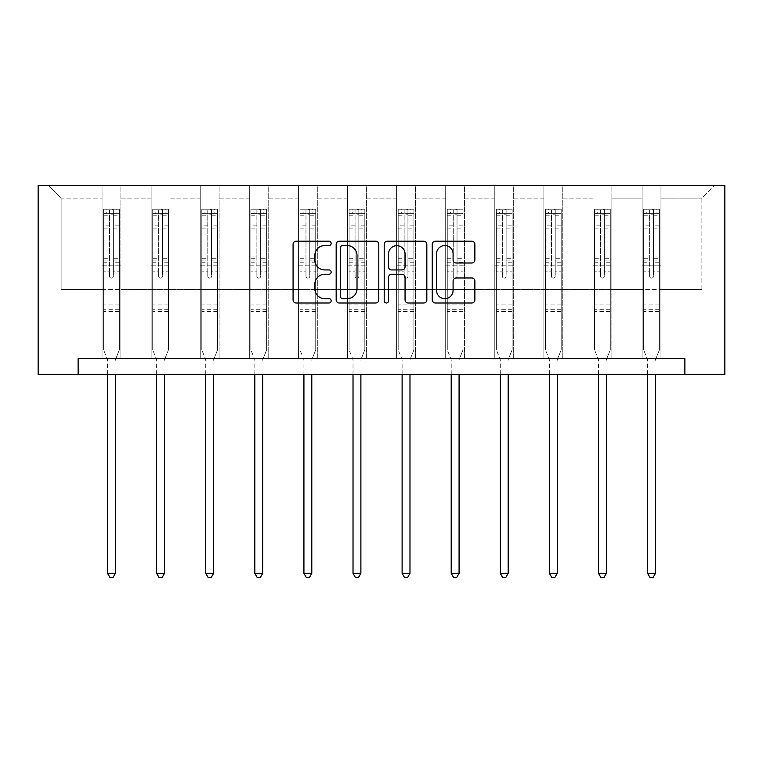 <?xml version="1.0" encoding="UTF-8"?>
<svg xmlns="http://www.w3.org/2000/svg" width="763" height="763" viewBox="0 0 763 763"><rect width="100%" height="100%" fill="white"/><g stroke="black" fill="none" stroke-linecap="round" stroke-linejoin="round"><path stroke-width="0.57" stroke-dasharray="3.81 2.86" d="M331.152 243.378A2.165 2.165 0 0 0 328.987 241.213L296.168 241.213A3.09 3.09 0 0 0 293.078 244.303L293.078 299.907A3.09 3.09 0 0 0 296.168 302.997L328.987 302.997A2.165 2.165 0 0 0 331.152 300.832A2.165 2.165 0 0 0 328.987 298.676L324.742 298.676A9.881 9.881 0 0 1 314.852 288.786L314.852 284.151A9.881 9.881 0 0 1 324.742 274.27L328.987 274.27A2.165 2.165 0 0 0 331.152 272.105A2.165 2.165 0 0 0 328.987 269.94L324.742 269.94A9.881 9.881 0 0 1 314.852 260.059L314.852 255.424A9.881 9.881 0 0 1 324.742 245.543L328.987 245.543A2.165 2.165 0 0 0 331.152 243.378M684.878 374.385L684.878 358.648L684.878 374.385L724.85 374.385L724.85 185.562L38.15 185.562L38.15 374.385L78.122 374.385L78.122 358.648L684.878 358.648L78.122 358.648L684.878 358.648L684.878 374.385L78.122 374.385L78.122 358.648L78.122 374.385M642.084 185.562L714.464 185.562L660.968 185.562L660.968 289.415L701.874 289.415L660.968 289.415L660.968 198.151L701.874 198.151L660.968 198.151L660.968 185.562L660.968 358.648L642.084 358.648L660.968 358.648L642.084 358.648L660.968 358.648L660.968 185.562L611.869 185.562L642.084 185.562L642.084 289.415L611.869 289.415L642.084 289.415L642.084 198.151L611.869 198.151L611.869 289.415L611.869 198.151L642.084 198.151L642.084 185.562L642.084 358.648L642.084 265.81L642.084 289.415L660.968 289.415L642.084 289.415L642.084 265.81L660.968 265.81L642.084 265.81L642.084 358.648L642.084 185.562M592.985 185.562L611.869 185.562L611.869 358.648L592.985 358.648L611.869 358.648L592.985 358.648L611.869 358.648L611.869 185.562L562.77 185.562L592.985 185.562L592.985 289.415L562.77 289.415L592.985 289.415L592.985 198.151L562.77 198.151L562.77 289.415L562.77 198.151L592.985 198.151L592.985 185.562L592.985 358.648L592.985 265.81L592.985 289.415L611.869 289.415L592.985 289.415L592.985 265.81L611.869 265.81L592.985 265.81L592.985 358.648L592.985 185.562M543.895 185.562L562.77 185.562L562.77 358.648L543.895 358.648L562.77 358.648L543.895 358.648L562.77 358.648L562.77 185.562L513.68 185.562L543.895 185.562L543.895 289.415L513.68 289.415L543.895 289.415L543.895 198.151L513.68 198.151L513.68 289.415L513.68 198.151L543.895 198.151L543.895 185.562L543.895 358.648L543.895 265.81L543.895 289.415L562.77 289.415L543.895 289.415L543.895 265.81L562.77 265.81L543.895 265.81L543.895 358.648L543.895 185.562M494.796 185.562L513.68 185.562L513.68 358.648L494.796 358.648L513.68 358.648L494.796 358.648L513.68 358.648L513.68 185.562L464.581 185.562L494.796 185.562L494.796 289.415L464.581 289.415L494.796 289.415L494.796 198.151L464.581 198.151L464.581 289.415L464.581 198.151L494.796 198.151L494.796 185.562L494.796 358.648L494.796 265.81L494.796 289.415L513.68 289.415L494.796 289.415L494.796 265.81L513.68 265.81L494.796 265.81L494.796 358.648L494.796 185.562M445.697 185.562L464.581 185.562L464.581 358.648L445.697 358.648L464.581 358.648L445.697 358.648L464.581 358.648L464.581 185.562L415.492 185.562L445.697 185.562L445.697 289.415L415.492 289.415L445.697 289.415L445.697 198.151L415.492 198.151L415.492 289.415L415.492 198.151L445.697 198.151L445.697 185.562L445.697 358.648L445.697 265.81L445.697 289.415L464.581 289.415L445.697 289.415L445.697 265.81L464.581 265.81L445.697 265.81L445.697 358.648L445.697 185.562M396.607 185.562L415.492 185.562L415.492 358.648L396.607 358.648L415.492 358.648L396.607 358.648L415.492 358.648L415.492 185.562L366.393 185.562L396.607 185.562L396.607 289.415L366.393 289.415L396.607 289.415L396.607 198.151L366.393 198.151L366.393 289.415L366.393 198.151L396.607 198.151L396.607 185.562L396.607 358.648L396.607 265.81L396.607 289.415L415.492 289.415L396.607 289.415L396.607 265.81L415.492 265.81L396.607 265.81L396.607 358.648L396.607 185.562M347.508 185.562L366.393 185.562L366.393 358.648L347.508 358.648L366.393 358.648L347.508 358.648L366.393 358.648L366.393 185.562L317.303 185.562L347.508 185.562L347.508 289.415L317.303 289.415L347.508 289.415L347.508 198.151L317.303 198.151L317.303 289.415L317.303 198.151L347.508 198.151L347.508 185.562L347.508 358.648L347.508 265.81L347.508 289.415L366.393 289.415L347.508 289.415L347.508 265.81L366.393 265.81L347.508 265.81L347.508 358.648L347.508 185.562M298.419 185.562L317.303 185.562L317.303 358.648L298.419 358.648L317.303 358.648L298.419 358.648L317.303 358.648L317.303 185.562L268.204 185.562L298.419 185.562L298.419 289.415L268.204 289.415L298.419 289.415L298.419 198.151L268.204 198.151L268.204 289.415L268.204 198.151L298.419 198.151L298.419 185.562L298.419 358.648L298.419 265.81L298.419 289.415L317.303 289.415L298.419 289.415L298.419 265.81L317.303 265.81L298.419 265.81L298.419 358.648L298.419 185.562M249.32 185.562L268.204 185.562L268.204 358.648L249.32 358.648L268.204 358.648L249.32 358.648L268.204 358.648L268.204 185.562L219.105 185.562L249.32 185.562L249.32 289.415L219.105 289.415L249.32 289.415L249.32 198.151L219.105 198.151L219.105 289.415L219.105 198.151L249.32 198.151L249.32 185.562L249.32 358.648L249.32 265.81L249.32 289.415L268.204 289.415L249.32 289.415L249.32 265.81L268.204 265.81L249.32 265.81L249.32 358.648L249.32 185.562M200.23 185.562L219.105 185.562L219.105 358.648L200.23 358.648L219.105 358.648L200.23 358.648L219.105 358.648L219.105 185.562L170.015 185.562L200.23 185.562L200.23 289.415L170.015 289.415L200.23 289.415L200.23 198.151L170.015 198.151L170.015 289.415L170.015 198.151L200.23 198.151L200.23 185.562L200.23 358.648L200.23 265.81L200.23 289.415L219.105 289.415L200.23 289.415L200.23 265.81L219.105 265.81L200.23 265.81L200.23 358.648L200.23 185.562M151.131 185.562L170.015 185.562L170.015 358.648L151.131 358.648L170.015 358.648L151.131 358.648L170.015 358.648L170.015 185.562L120.916 185.562L151.131 185.562L151.131 289.415L120.916 289.415L151.131 289.415L151.131 198.151L120.916 198.151L120.916 289.415L120.916 198.151L151.131 198.151L151.131 185.562L151.131 358.648L151.131 265.81L151.131 289.415L170.015 289.415L151.131 289.415L151.131 265.81L170.015 265.81L151.131 265.81L151.131 358.648L151.131 185.562M102.032 185.562L120.916 185.562L120.916 358.648L102.032 358.648L120.916 358.648L102.032 358.648L120.916 358.648L120.916 185.562L48.536 185.562L102.032 185.562L102.032 289.415L61.126 289.415L61.126 198.151L102.032 198.151L61.126 198.151L48.536 185.562L61.126 198.151L61.126 289.415L102.032 289.415L102.032 185.562L102.032 358.648L102.032 185.562M701.874 289.415L701.874 198.151L714.464 185.562L701.874 198.151L701.874 289.415M102.032 289.415L120.916 289.415L120.916 265.81L120.916 358.648L120.916 265.81L120.916 289.415L102.032 289.415L102.032 265.81L120.916 265.81L102.032 265.81L102.032 358.648L102.032 289.415M102.032 265.81L120.916 265.81L102.032 265.81M151.131 265.81L170.015 265.81L151.131 265.81M200.23 265.81L219.105 265.81L200.23 265.81M249.32 265.81L268.204 265.81L249.32 265.81M298.419 265.81L317.303 265.81L298.419 265.81M347.508 265.81L366.393 265.81L347.508 265.81M396.607 265.81L415.492 265.81L396.607 265.81M445.697 265.81L464.581 265.81L445.697 265.81M494.796 265.81L513.68 265.81L494.796 265.81M543.895 265.81L562.77 265.81L543.895 265.81M592.985 265.81L611.869 265.81L592.985 265.81M642.084 265.81L660.968 265.81L642.084 265.81M378.801 299.907L378.801 244.303A3.09 3.09 0 0 0 375.711 241.213L339.258 241.213A3.09 3.09 0 0 0 336.168 244.303L336.168 299.907A3.09 3.09 0 0 0 339.258 302.997L375.711 302.997A3.09 3.09 0 0 0 378.801 299.907M342.654 245.543A2.165 2.165 0 0 0 340.489 247.698L340.489 296.511A2.165 2.165 0 0 0 342.654 298.676L347.136 298.676A9.881 9.881 0 0 0 357.017 288.786L357.017 255.424A9.881 9.881 0 0 0 347.136 245.543L342.654 245.543M387.289 241.213L423.742 241.213A3.09 3.09 0 0 1 426.832 244.303L426.832 299.907A3.09 3.09 0 0 1 423.742 302.997L408.148 302.997A3.09 3.09 0 0 1 405.058 299.907L405.058 277.36A3.09 3.09 0 0 0 401.967 274.27L391.619 274.27A3.09 3.09 0 0 0 388.529 277.36L388.529 300.832A2.165 2.165 0 0 1 386.364 302.997A2.165 2.165 0 0 1 384.199 300.832L384.199 244.303A3.09 3.09 0 0 1 387.289 241.213M405.058 253.955A8.259 8.259 0 0 0 396.789 245.696A8.259 8.259 0 0 0 388.529 253.955L388.529 266.859A3.09 3.09 0 0 0 391.619 269.94L401.967 269.94A3.09 3.09 0 0 0 405.058 266.859L405.058 253.955M456.179 262.997L471.782 262.997A3.09 3.09 0 0 0 474.872 259.906L474.872 244.303A3.09 3.09 0 0 0 471.782 241.213L435.33 241.213A3.09 3.09 0 0 0 432.239 244.303L432.239 299.907A3.09 3.09 0 0 0 435.33 302.997L471.782 302.997A3.09 3.09 0 0 0 474.872 299.907L474.872 281.061A3.09 3.09 0 0 0 471.782 277.98L456.179 277.98A3.09 3.09 0 0 0 453.088 281.061L453.088 290.407A8.259 8.259 0 0 1 444.829 298.676A8.259 8.259 0 0 1 436.56 290.407L436.56 253.802A8.259 8.259 0 0 1 444.829 245.543A8.259 8.259 0 0 1 453.088 253.802L453.088 259.906A3.09 3.09 0 0 0 456.179 262.997M109.586 276.263A1.888 1.888 0 0 0 111.474 278.152A1.888 1.888 0 0 1 109.586 276.263L109.586 271.161L109.586 276.263M119.266 209.224L116.195 209.224L116.195 213.316L119.343 213.325L119.343 209.224L103.606 209.224L103.606 349.902L103.606 271.161L109.586 271.161L109.586 262.253L103.606 262.253M103.606 209.224L103.606 271.161L109.586 271.161L109.586 214.145L113.363 214.145L113.363 258.304L119.343 258.304L119.343 349.902L119.343 271.161L113.363 271.161L113.363 276.263A1.888 1.888 0 0 1 111.474 278.152A1.888 1.888 0 0 0 113.363 276.263L113.363 258.304M119.343 213.325L119.343 258.304M119.343 209.224L119.343 271.161L113.363 271.161L113.363 209.615L109.586 209.615L109.586 262.253M116.195 209.224L103.692 209.224M116.195 213.316L106.753 213.316L106.753 209.224M103.606 213.325L119.266 213.316M103.692 213.316L106.753 213.316M115.642 359.115L119.343 349.902L115.642 359.115A3.147 3.147 0 0 0 115.413 360.289A3.147 3.147 0 0 1 115.642 359.115M107.545 374.385L107.545 360.289A3.147 3.147 0 0 0 107.316 359.115L103.606 349.902L107.316 359.115A3.147 3.147 0 0 1 107.545 360.289L107.545 573.347L115.413 573.347L115.413 374.385M119.343 311.504L103.606 311.504M107.545 573.347L109.901 577.438L113.048 577.438L115.413 573.347M109.586 214.145L109.586 209.615M113.363 214.145L113.363 209.615M158.685 276.263A1.888 1.888 0 0 0 160.573 278.152A1.888 1.888 0 0 1 158.685 276.263L158.685 271.161L158.685 276.263M168.365 209.224L165.294 209.224L165.294 213.316L168.442 213.325L168.442 209.224L152.705 209.224L152.705 349.902L152.705 271.161L158.685 271.161L158.685 262.253L152.705 262.253M152.705 209.224L152.705 271.161L158.685 271.161L158.685 214.145L162.462 214.145L162.462 258.304L168.442 258.304L168.442 349.902L168.442 271.161L162.462 271.161L162.462 276.263A1.888 1.888 0 0 1 160.573 278.152A1.888 1.888 0 0 0 162.462 276.263L162.462 258.304M168.442 213.325L168.442 258.304M168.442 209.224L168.442 271.161L162.462 271.161L162.462 209.615L158.685 209.615L158.685 262.253M165.294 209.224L152.781 209.224M165.294 213.316L155.852 213.316L155.852 209.224M152.705 213.325L168.365 213.316M152.781 213.316L155.852 213.316M164.732 359.115L168.442 349.902L164.732 359.115A3.147 3.147 0 0 0 164.503 360.289A3.147 3.147 0 0 1 164.732 359.115M156.634 374.385L156.634 360.289A3.147 3.147 0 0 0 156.415 359.115L152.705 349.902L156.415 359.115A3.147 3.147 0 0 1 156.634 360.289L156.634 573.347L164.503 573.347L164.503 374.385M168.442 311.504L152.705 311.504M156.634 573.347L159 577.438L162.147 577.438L164.503 573.347M158.685 214.145L158.685 209.615M162.462 214.145L162.462 209.615M207.784 276.263A1.888 1.888 0 0 0 209.672 278.152A1.888 1.888 0 0 1 207.784 276.263L207.784 271.161L207.784 276.263M217.455 209.224L214.384 209.224L214.384 213.316L217.531 213.325L217.531 209.224L201.804 209.224L201.804 349.902L201.804 271.161L207.784 271.161L207.784 262.253L201.804 262.253M201.804 209.224L201.804 271.161L207.784 271.161L207.784 214.145L211.551 214.145L211.551 258.304L217.531 258.304L217.531 349.902L217.531 271.161L211.551 271.161L211.551 276.263A1.888 1.888 0 0 1 209.672 278.152A1.888 1.888 0 0 0 211.551 276.263L211.551 258.304M217.531 213.325L217.531 258.304M217.531 209.224L217.531 271.161L211.551 271.161L211.551 209.615L207.784 209.615L207.784 262.253M214.384 209.224L201.88 209.224M214.384 213.316L204.951 213.316L204.951 209.224M201.804 213.325L217.455 213.316M201.88 213.316L204.951 213.316M213.831 359.115L217.531 349.902L213.831 359.115A3.147 3.147 0 0 0 213.602 360.289A3.147 3.147 0 0 1 213.831 359.115M205.733 374.385L205.733 360.289A3.147 3.147 0 0 0 205.505 359.115L201.804 349.902L205.505 359.115A3.147 3.147 0 0 1 205.733 360.289L205.733 573.347L213.602 573.347L213.602 374.385M217.531 311.504L201.804 311.504M205.733 573.347L208.099 577.438L211.237 577.438L213.602 573.347M207.784 214.145L207.784 209.615M211.551 214.145L211.551 209.615M256.873 276.263A1.888 1.888 0 0 0 258.762 278.152A1.888 1.888 0 0 1 256.873 276.263L256.873 271.161L256.873 276.263M266.554 209.224L263.483 209.224L263.483 213.316L266.63 213.325L266.63 209.224L250.893 209.224L250.893 349.902L250.893 271.161L256.873 271.161L256.873 262.253L250.893 262.253M250.893 209.224L250.893 271.161L256.873 271.161L256.873 214.145L260.65 214.145L260.65 258.304L266.63 258.304L266.63 349.902L266.63 271.161L260.65 271.161L260.65 276.263A1.888 1.888 0 0 1 258.762 278.152A1.888 1.888 0 0 0 260.65 276.263L260.65 258.304M266.63 213.325L266.63 258.304M266.63 209.224L266.63 271.161L260.65 271.161L260.65 209.615L256.873 209.615L256.873 262.253M263.483 209.224L250.97 209.224M263.483 213.316L254.041 213.316L254.041 209.224M250.893 213.325L266.554 213.316M250.97 213.316L254.041 213.316M262.92 359.115L266.63 349.902L262.92 359.115A3.147 3.147 0 0 0 262.701 360.289A3.147 3.147 0 0 1 262.92 359.115M254.832 374.385L254.832 360.289A3.147 3.147 0 0 0 254.604 359.115L250.893 349.902L254.604 359.115A3.147 3.147 0 0 1 254.832 360.289L254.832 573.347L262.701 573.347L262.701 374.385M266.63 311.504L250.893 311.504M254.832 573.347L257.188 577.438L260.336 577.438L262.701 573.347M256.873 214.145L256.873 209.615M260.65 214.145L260.65 209.615M305.973 276.263A1.888 1.888 0 0 0 307.861 278.152A1.888 1.888 0 0 1 305.973 276.263L305.973 271.161L305.973 276.263M315.644 209.224L312.582 209.224L312.582 213.316L315.729 213.325L315.729 209.224L299.993 209.224L299.993 349.902L299.993 271.161L305.973 271.161L305.973 262.253L299.993 262.253M299.993 209.224L299.993 271.161L305.973 271.161L305.973 214.145L309.749 214.145L309.749 258.304L315.729 258.304L315.729 349.902L315.729 271.161L309.749 271.161L309.749 276.263A1.888 1.888 0 0 1 307.861 278.152A1.888 1.888 0 0 0 309.749 276.263L309.749 258.304M315.729 213.325L315.729 258.304M315.729 209.224L315.729 271.161L309.749 271.161L309.749 209.615L305.973 209.615L305.973 262.253M312.582 209.224L300.069 209.224M312.582 213.316L303.14 213.316L303.14 209.224M299.993 213.325L315.644 213.316M300.069 213.316L303.14 213.316M312.019 359.115L315.729 349.902L312.019 359.115A3.147 3.147 0 0 0 311.79 360.289A3.147 3.147 0 0 1 312.019 359.115M303.922 374.385L303.922 360.289A3.147 3.147 0 0 0 303.693 359.115L299.993 349.902L303.693 359.115A3.147 3.147 0 0 1 303.922 360.289L303.922 573.347L311.79 573.347L311.79 374.385M315.729 311.504L299.993 311.504M303.922 573.347L306.287 577.438L309.435 577.438L311.79 573.347M305.973 214.145L305.973 209.615M309.749 214.145L309.749 209.615M355.062 276.263A1.888 1.888 0 0 0 356.95 278.152A1.888 1.888 0 0 1 355.062 276.263L355.062 271.161L355.062 276.263M364.743 209.224L361.672 209.224L361.672 213.316L364.819 213.325L364.819 209.224L349.082 209.224L349.082 349.902L349.082 271.161L355.062 271.161L355.062 262.253L349.082 262.253M349.082 209.224L349.082 271.161L355.062 271.161L355.062 214.145L358.839 214.145L358.839 258.304L364.819 258.304L364.819 349.902L364.819 271.161L358.839 271.161L358.839 276.263A1.888 1.888 0 0 1 356.95 278.152A1.888 1.888 0 0 0 358.839 276.263L358.839 258.304M364.819 213.325L364.819 258.304M364.819 209.224L364.819 271.161L358.839 271.161L358.839 209.615L355.062 209.615L355.062 262.253M361.672 209.224L349.168 209.224M361.672 213.316L352.229 213.316L352.229 209.224M349.082 213.325L364.743 213.316M349.168 213.316L352.229 213.316M361.118 359.115L364.819 349.902L361.118 359.115A3.147 3.147 0 0 0 360.889 360.289A3.147 3.147 0 0 1 361.118 359.115M353.021 374.385L353.021 360.289A3.147 3.147 0 0 0 352.792 359.115L349.082 349.902L352.792 359.115A3.147 3.147 0 0 1 353.021 360.289L353.021 573.347L360.889 573.347L360.889 374.385M364.819 311.504L349.082 311.504M353.021 573.347L355.377 577.438L358.524 577.438L360.889 573.347M355.062 214.145L355.062 209.615M358.839 214.145L358.839 209.615M404.161 276.263A1.888 1.888 0 0 0 406.05 278.152A1.888 1.888 0 0 1 404.161 276.263L404.161 271.161L404.161 276.263M413.832 209.224L410.771 209.224L410.771 213.316L413.918 213.325L413.918 209.224L398.181 209.224L398.181 349.902L398.181 271.161L404.161 271.161L404.161 262.253L398.181 262.253M398.181 209.224L398.181 271.161L404.161 271.161L404.161 214.145L407.938 214.145L407.938 258.304L413.918 258.304L413.918 349.902L413.918 271.161L407.938 271.161L407.938 276.263A1.888 1.888 0 0 1 406.05 278.152A1.888 1.888 0 0 0 407.938 276.263L407.938 258.304M413.918 213.325L413.918 258.304M413.918 209.224L413.918 271.161L407.938 271.161L407.938 209.615L404.161 209.615L404.161 262.253M410.771 209.224L398.257 209.224M410.771 213.316L401.328 213.316L401.328 209.224M398.181 213.325L413.832 213.316M398.257 213.316L401.328 213.316M410.208 359.115L413.918 349.902L410.208 359.115A3.147 3.147 0 0 0 409.979 360.289A3.147 3.147 0 0 1 410.208 359.115M402.111 374.385L402.111 360.289A3.147 3.147 0 0 0 401.882 359.115L398.181 349.902L401.882 359.115A3.147 3.147 0 0 1 402.111 360.289L402.111 573.347L409.979 573.347L409.979 374.385M413.918 311.504L398.181 311.504M402.111 573.347L404.476 577.438L407.623 577.438L409.979 573.347M404.161 214.145L404.161 209.615M407.938 214.145L407.938 209.615M453.251 276.263A1.888 1.888 0 0 0 455.139 278.152A1.888 1.888 0 0 1 453.251 276.263L453.251 271.161L453.251 276.263M462.931 209.224L459.86 209.224L459.86 213.316L463.007 213.325L463.007 209.224L447.271 209.224L447.271 349.902L447.271 271.161L453.251 271.161L453.251 262.253L447.271 262.253M447.271 209.224L447.271 271.161L453.251 271.161L453.251 214.145L457.027 214.145L457.027 258.304L463.007 258.304L463.007 349.902L463.007 271.161L457.027 271.161L457.027 276.263A1.888 1.888 0 0 1 455.139 278.152A1.888 1.888 0 0 0 457.027 276.263L457.027 258.304M463.007 213.325L463.007 258.304M463.007 209.224L463.007 271.161L457.027 271.161L457.027 209.615L453.251 209.615L453.251 262.253M459.86 209.224L447.356 209.224M459.86 213.316L450.418 213.316L450.418 209.224M447.271 213.325L462.931 213.316M447.356 213.316L450.418 213.316M459.307 359.115L463.007 349.902L459.307 359.115A3.147 3.147 0 0 0 459.078 360.289A3.147 3.147 0 0 1 459.307 359.115M451.21 374.385L451.21 360.289A3.147 3.147 0 0 0 450.981 359.115L447.271 349.902L450.981 359.115A3.147 3.147 0 0 1 451.21 360.289L451.21 573.347L459.078 573.347L459.078 374.385M463.007 311.504L447.271 311.504M451.21 573.347L453.565 577.438L456.713 577.438L459.078 573.347M453.251 214.145L453.251 209.615M457.027 214.145L457.027 209.615M502.35 276.263A1.888 1.888 0 0 0 504.238 278.152A1.888 1.888 0 0 1 502.35 276.263L502.35 271.161L502.35 276.263M512.03 209.224L508.959 209.224L508.959 213.316L512.107 213.325L512.107 209.224L496.37 209.224L496.37 349.902L496.37 271.161L502.35 271.161L502.35 262.253L496.37 262.253M496.37 209.224L496.37 271.161L502.35 271.161L502.35 214.145L506.127 214.145L506.127 258.304L512.107 258.304L512.107 349.902L512.107 271.161L506.127 271.161L506.127 276.263A1.888 1.888 0 0 1 504.238 278.152A1.888 1.888 0 0 0 506.127 276.263L506.127 258.304M512.107 213.325L512.107 258.304M512.107 209.224L512.107 271.161L506.127 271.161L506.127 209.615L502.35 209.615L502.35 262.253M508.959 209.224L496.446 209.224M508.959 213.316L499.517 213.316L499.517 209.224M496.37 213.325L512.03 213.316M496.446 213.316L499.517 213.316M508.396 359.115L512.107 349.902L508.396 359.115A3.147 3.147 0 0 0 508.168 360.289A3.147 3.147 0 0 1 508.396 359.115M500.299 374.385L500.299 360.289A3.147 3.147 0 0 0 500.08 359.115L496.37 349.902L500.08 359.115A3.147 3.147 0 0 1 500.299 360.289L500.299 573.347L508.168 573.347L508.168 374.385M512.107 311.504L496.37 311.504M500.299 573.347L502.664 577.438L505.812 577.438L508.168 573.347M502.35 214.145L502.35 209.615M506.127 214.145L506.127 209.615M551.449 276.263A1.888 1.888 0 0 0 553.328 278.152A1.888 1.888 0 0 1 551.449 276.263L551.449 271.161L551.449 276.263M561.12 209.224L558.049 209.224L558.049 213.316L561.196 213.325L561.196 209.224L545.469 209.224L545.469 349.902L545.469 271.161L551.449 271.161L551.449 262.253L545.469 262.253M545.469 209.224L545.469 271.161L551.449 271.161L551.449 214.145L555.216 214.145L555.216 258.304L561.196 258.304L561.196 349.902L561.196 271.161L555.216 271.161L555.216 276.263A1.888 1.888 0 0 1 553.328 278.152A1.888 1.888 0 0 0 555.216 276.263L555.216 258.304M561.196 213.325L561.196 258.304M561.196 209.224L561.196 271.161L555.216 271.161L555.216 209.615L551.449 209.615L551.449 262.253M558.049 209.224L545.545 209.224M558.049 213.316L548.616 213.316L548.616 209.224M545.469 213.325L561.12 213.316M545.545 213.316L548.616 213.316M557.495 359.115L561.196 349.902L557.495 359.115A3.147 3.147 0 0 0 557.267 360.289A3.147 3.147 0 0 1 557.495 359.115M549.398 374.385L549.398 360.289A3.147 3.147 0 0 0 549.169 359.115L545.469 349.902L549.169 359.115A3.147 3.147 0 0 1 549.398 360.289L549.398 573.347L557.267 573.347L557.267 374.385M561.196 311.504L545.469 311.504M549.398 573.347L551.763 577.438L554.901 577.438L557.267 573.347M551.449 214.145L551.449 209.615M555.216 214.145L555.216 209.615M600.538 276.263A1.888 1.888 0 0 0 602.427 278.152A1.888 1.888 0 0 1 600.538 276.263L600.538 271.161L600.538 276.263M610.219 209.224L607.148 209.224L607.148 213.316L610.295 213.325L610.295 209.224L594.558 209.224L594.558 349.902L594.558 271.161L600.538 271.161L600.538 262.253L594.558 262.253M594.558 209.224L594.558 271.161L600.538 271.161L600.538 214.145L604.315 214.145L604.315 258.304L610.295 258.304L610.295 349.902L610.295 271.161L604.315 271.161L604.315 276.263A1.888 1.888 0 0 1 602.427 278.152A1.888 1.888 0 0 0 604.315 276.263L604.315 258.304M610.295 213.325L610.295 258.304M610.295 209.224L610.295 271.161L604.315 271.161L604.315 209.615L600.538 209.615L600.538 262.253M607.148 209.224L594.635 209.224M607.148 213.316L597.706 213.316L597.706 209.224M594.558 213.325L610.219 213.316M594.635 213.316L597.706 213.316M606.585 359.115L610.295 349.902L606.585 359.115A3.147 3.147 0 0 0 606.366 360.289A3.147 3.147 0 0 1 606.585 359.115M598.497 374.385L598.497 360.289A3.147 3.147 0 0 0 598.268 359.115L594.558 349.902L598.268 359.115A3.147 3.147 0 0 1 598.497 360.289L598.497 573.347L606.366 573.347L606.366 374.385M610.295 311.504L594.558 311.504M598.497 573.347L600.853 577.438L604 577.438L606.366 573.347M600.538 214.145L600.538 209.615M604.315 214.145L604.315 209.615M649.637 276.263A1.888 1.888 0 0 0 651.526 278.152A1.888 1.888 0 0 1 649.637 276.263L649.637 271.161L649.637 276.263M659.308 209.224L656.247 209.224L656.247 213.316L659.394 213.325L659.394 209.224L643.657 209.224L643.657 349.902L643.657 271.161L649.637 271.161L649.637 262.253L643.657 262.253M643.657 209.224L643.657 271.161L649.637 271.161L649.637 214.145L653.414 214.145L653.414 258.304L659.394 258.304L659.394 349.902L659.394 271.161L653.414 271.161L653.414 276.263A1.888 1.888 0 0 1 651.526 278.152A1.888 1.888 0 0 0 653.414 276.263L653.414 258.304M659.394 213.325L659.394 258.304M659.394 209.224L659.394 271.161L653.414 271.161L653.414 209.615L649.637 209.615L649.637 262.253M656.247 209.224L643.734 209.224M656.247 213.316L646.805 213.316L646.805 209.224M643.657 213.325L659.308 213.316M643.734 213.316L646.805 213.316M655.684 359.115L659.394 349.902L655.684 359.115A3.147 3.147 0 0 0 655.455 360.289A3.147 3.147 0 0 1 655.684 359.115M647.587 374.385L647.587 360.289A3.147 3.147 0 0 0 647.358 359.115L643.657 349.902L647.358 359.115A3.147 3.147 0 0 1 647.587 360.289L647.587 573.347L655.455 573.347L655.455 374.385M659.394 311.504L643.657 311.504M647.587 573.347L649.952 577.438L653.099 577.438L655.455 573.347M649.637 214.145L649.637 209.615M653.414 214.145L653.414 209.615M109.586 225.848L103.606 225.848M103.606 228.099L109.586 228.099M103.606 258.304L109.586 258.304M119.343 304.895L103.606 304.895M109.586 264.036L103.606 264.036M119.343 264.036L113.363 264.036M103.606 260.097L109.586 260.097M113.363 260.097L119.343 260.097M119.343 262.253L113.363 262.253M119.343 225.848L113.363 225.848M113.363 228.099L119.343 228.099M109.586 212.991L103.606 212.991M103.606 215.233L109.586 215.233M119.343 212.991L113.363 212.991M113.363 215.233L119.343 215.233M119.343 309.73L103.606 309.73M158.685 225.848L152.705 225.848M152.705 228.099L158.685 228.099M152.705 258.304L158.685 258.304M168.442 304.895L152.705 304.895M158.685 264.036L152.705 264.036M168.442 264.036L162.462 264.036M152.705 260.097L158.685 260.097M162.462 260.097L168.442 260.097M168.442 262.253L162.462 262.253M168.442 225.848L162.462 225.848M162.462 228.099L168.442 228.099M158.685 212.991L152.705 212.991M152.705 215.233L158.685 215.233M168.442 212.991L162.462 212.991M162.462 215.233L168.442 215.233M168.442 309.73L152.705 309.73M207.784 225.848L201.804 225.848M201.804 228.099L207.784 228.099M201.804 258.304L207.784 258.304M217.531 304.895L201.804 304.895M207.784 264.036L201.804 264.036M217.531 264.036L211.551 264.036M201.804 260.097L207.784 260.097M211.551 260.097L217.531 260.097M217.531 262.253L211.551 262.253M217.531 225.848L211.551 225.848M211.551 228.099L217.531 228.099M207.784 212.991L201.804 212.991M201.804 215.233L207.784 215.233M217.531 212.991L211.551 212.991M211.551 215.233L217.531 215.233M217.531 309.73L201.804 309.73M256.873 225.848L250.893 225.848M250.893 228.099L256.873 228.099M250.893 258.304L256.873 258.304M266.63 304.895L250.893 304.895M256.873 264.036L250.893 264.036M266.63 264.036L260.65 264.036M250.893 260.097L256.873 260.097M260.65 260.097L266.63 260.097M266.63 262.253L260.65 262.253M266.63 225.848L260.65 225.848M260.65 228.099L266.63 228.099M256.873 212.991L250.893 212.991M250.893 215.233L256.873 215.233M266.63 212.991L260.65 212.991M260.65 215.233L266.63 215.233M266.63 309.73L250.893 309.73M305.973 225.848L299.993 225.848M299.993 228.099L305.973 228.099M299.993 258.304L305.973 258.304M315.729 304.895L299.993 304.895M305.973 264.036L299.993 264.036M315.729 264.036L309.749 264.036M299.993 260.097L305.973 260.097M309.749 260.097L315.729 260.097M315.729 262.253L309.749 262.253M315.729 225.848L309.749 225.848M309.749 228.099L315.729 228.099M305.973 212.991L299.993 212.991M299.993 215.233L305.973 215.233M315.729 212.991L309.749 212.991M309.749 215.233L315.729 215.233M315.729 309.73L299.993 309.73M355.062 225.848L349.082 225.848M349.082 228.099L355.062 228.099M349.082 258.304L355.062 258.304M364.819 304.895L349.082 304.895M355.062 264.036L349.082 264.036M364.819 264.036L358.839 264.036M349.082 260.097L355.062 260.097M358.839 260.097L364.819 260.097M364.819 262.253L358.839 262.253M364.819 225.848L358.839 225.848M358.839 228.099L364.819 228.099M355.062 212.991L349.082 212.991M349.082 215.233L355.062 215.233M364.819 212.991L358.839 212.991M358.839 215.233L364.819 215.233M364.819 309.73L349.082 309.73M404.161 225.848L398.181 225.848M398.181 228.099L404.161 228.099M398.181 258.304L404.161 258.304M413.918 304.895L398.181 304.895M404.161 264.036L398.181 264.036M413.918 264.036L407.938 264.036M398.181 260.097L404.161 260.097M407.938 260.097L413.918 260.097M413.918 262.253L407.938 262.253M413.918 225.848L407.938 225.848M407.938 228.099L413.918 228.099M404.161 212.991L398.181 212.991M398.181 215.233L404.161 215.233M413.918 212.991L407.938 212.991M407.938 215.233L413.918 215.233M413.918 309.73L398.181 309.73M453.251 225.848L447.271 225.848M447.271 228.099L453.251 228.099M447.271 258.304L453.251 258.304M463.007 304.895L447.271 304.895M453.251 264.036L447.271 264.036M463.007 264.036L457.027 264.036M447.271 260.097L453.251 260.097M457.027 260.097L463.007 260.097M463.007 262.253L457.027 262.253M463.007 225.848L457.027 225.848M457.027 228.099L463.007 228.099M453.251 212.991L447.271 212.991M447.271 215.233L453.251 215.233M463.007 212.991L457.027 212.991M457.027 215.233L463.007 215.233M463.007 309.73L447.271 309.73M502.35 225.848L496.37 225.848M496.37 228.099L502.35 228.099M496.37 258.304L502.35 258.304M512.107 304.895L496.37 304.895M502.35 264.036L496.37 264.036M512.107 264.036L506.127 264.036M496.37 260.097L502.35 260.097M506.127 260.097L512.107 260.097M512.107 262.253L506.127 262.253M512.107 225.848L506.127 225.848M506.127 228.099L512.107 228.099M502.35 212.991L496.37 212.991M496.37 215.233L502.35 215.233M512.107 212.991L506.127 212.991M506.127 215.233L512.107 215.233M512.107 309.73L496.37 309.73M551.449 225.848L545.469 225.848M545.469 228.099L551.449 228.099M545.469 258.304L551.449 258.304M561.196 304.895L545.469 304.895M551.449 264.036L545.469 264.036M561.196 264.036L555.216 264.036M545.469 260.097L551.449 260.097M555.216 260.097L561.196 260.097M561.196 262.253L555.216 262.253M561.196 225.848L555.216 225.848M555.216 228.099L561.196 228.099M551.449 212.991L545.469 212.991M545.469 215.233L551.449 215.233M561.196 212.991L555.216 212.991M555.216 215.233L561.196 215.233M561.196 309.73L545.469 309.73M600.538 225.848L594.558 225.848M594.558 228.099L600.538 228.099M594.558 258.304L600.538 258.304M610.295 304.895L594.558 304.895M600.538 264.036L594.558 264.036M610.295 264.036L604.315 264.036M594.558 260.097L600.538 260.097M604.315 260.097L610.295 260.097M610.295 262.253L604.315 262.253M610.295 225.848L604.315 225.848M604.315 228.099L610.295 228.099M600.538 212.991L594.558 212.991M594.558 215.233L600.538 215.233M610.295 212.991L604.315 212.991M604.315 215.233L610.295 215.233M610.295 309.73L594.558 309.73M649.637 225.848L643.657 225.848M643.657 228.099L649.637 228.099M643.657 258.304L649.637 258.304M659.394 304.895L643.657 304.895M649.637 264.036L643.657 264.036M659.394 264.036L653.414 264.036M643.657 260.097L649.637 260.097M653.414 260.097L659.394 260.097M659.394 262.253L653.414 262.253M659.394 225.848L653.414 225.848M653.414 228.099L659.394 228.099M649.637 212.991L643.657 212.991M643.657 215.233L649.637 215.233M659.394 212.991L653.414 212.991M653.414 215.233L659.394 215.233M659.394 309.73L643.657 309.73"/><path stroke-width="1.14" d="M331.152 243.378A2.165 2.165 0 0 0 328.987 241.213L296.168 241.213A3.09 3.09 0 0 0 293.078 244.303L293.078 299.907A3.09 3.09 0 0 0 296.168 302.997L328.987 302.997A2.165 2.165 0 0 0 331.152 300.832A2.165 2.165 0 0 0 328.987 298.676L324.742 298.676A9.881 9.881 0 0 1 314.852 288.786L314.852 284.151A9.881 9.881 0 0 1 324.742 274.27L328.987 274.27A2.165 2.165 0 0 0 331.152 272.105A2.165 2.165 0 0 0 328.987 269.94L324.742 269.94A9.881 9.881 0 0 1 314.852 260.059L314.852 255.424A9.881 9.881 0 0 1 324.742 245.543L328.987 245.543A2.165 2.165 0 0 0 331.152 243.378M471.782 262.997A3.09 3.09 0 0 0 474.872 259.906L474.872 244.303A3.09 3.09 0 0 0 471.782 241.213L435.33 241.213A3.09 3.09 0 0 0 432.239 244.303L432.239 299.907A3.09 3.09 0 0 0 435.33 302.997L471.782 302.997A3.09 3.09 0 0 0 474.872 299.907L474.872 281.061A3.09 3.09 0 0 0 471.782 277.98L456.179 277.98A3.09 3.09 0 0 0 453.088 281.061L453.088 290.407A8.259 8.259 0 0 1 444.829 298.676A8.259 8.259 0 0 1 436.56 290.407L436.56 253.802A8.259 8.259 0 0 1 444.829 245.543A8.259 8.259 0 0 1 453.088 253.802L453.088 259.906A3.09 3.09 0 0 0 456.179 262.997L471.782 262.997M684.878 374.385L724.85 374.385L724.85 185.562L38.15 185.562L38.15 374.385L684.878 374.385L684.878 358.648L78.122 358.648L78.122 374.385M378.801 244.303A3.09 3.09 0 0 0 375.711 241.213L339.258 241.213A3.09 3.09 0 0 0 336.168 244.303L336.168 299.907A3.09 3.09 0 0 0 339.258 302.997L375.711 302.997A3.09 3.09 0 0 0 378.801 299.907L378.801 244.303M387.289 241.213L423.742 241.213A3.09 3.09 0 0 1 426.832 244.303L426.832 299.907A3.09 3.09 0 0 1 423.742 302.997L408.148 302.997A3.09 3.09 0 0 1 405.058 299.907L405.058 277.36A3.09 3.09 0 0 0 401.967 274.27L391.619 274.27A3.09 3.09 0 0 0 388.529 277.36L388.529 300.832A2.165 2.165 0 0 1 386.364 302.997A2.165 2.165 0 0 1 384.199 300.832L384.199 244.303A3.09 3.09 0 0 1 387.289 241.213M342.654 245.543A2.165 2.165 0 0 0 340.489 247.698L340.489 296.511A2.165 2.165 0 0 0 342.654 298.676L347.136 298.676A9.881 9.881 0 0 0 357.017 288.786L357.017 255.424A9.881 9.881 0 0 0 347.136 245.543L342.654 245.543M405.058 253.955A8.259 8.259 0 0 0 396.789 245.696A8.259 8.259 0 0 0 388.529 253.955L388.529 266.859A3.09 3.09 0 0 0 391.619 269.94L401.967 269.94A3.09 3.09 0 0 0 405.058 266.859L405.058 253.955M107.545 374.385L107.545 573.347L115.413 573.347L115.413 374.385M115.413 573.347L113.048 577.438L109.901 577.438L107.545 573.347M156.634 374.385L156.634 573.347L164.503 573.347L164.503 374.385M164.503 573.347L162.147 577.438L159 577.438L156.634 573.347M205.733 374.385L205.733 573.347L213.602 573.347L213.602 374.385M213.602 573.347L211.237 577.438L208.099 577.438L205.733 573.347M254.832 374.385L254.832 573.347L262.701 573.347L262.701 374.385M262.701 573.347L260.336 577.438L257.188 577.438L254.832 573.347M303.922 374.385L303.922 573.347L311.79 573.347L311.79 374.385M311.79 573.347L309.435 577.438L306.287 577.438L303.922 573.347M353.021 374.385L353.021 573.347L360.889 573.347L360.889 374.385M360.889 573.347L358.524 577.438L355.377 577.438L353.021 573.347M402.111 374.385L402.111 573.347L409.979 573.347L409.979 374.385M409.979 573.347L407.623 577.438L404.476 577.438L402.111 573.347M451.21 374.385L451.21 573.347L459.078 573.347L459.078 374.385M459.078 573.347L456.713 577.438L453.565 577.438L451.21 573.347M500.299 374.385L500.299 573.347L508.168 573.347L508.168 374.385M508.168 573.347L505.812 577.438L502.664 577.438L500.299 573.347M549.398 374.385L549.398 573.347L557.267 573.347L557.267 374.385M557.267 573.347L554.901 577.438L551.763 577.438L549.398 573.347M598.497 374.385L598.497 573.347L606.366 573.347L606.366 374.385M606.366 573.347L604 577.438L600.853 577.438L598.497 573.347M647.587 374.385L647.587 573.347L655.455 573.347L655.455 374.385M655.455 573.347L653.099 577.438L649.952 577.438L647.587 573.347"/></g></svg>
